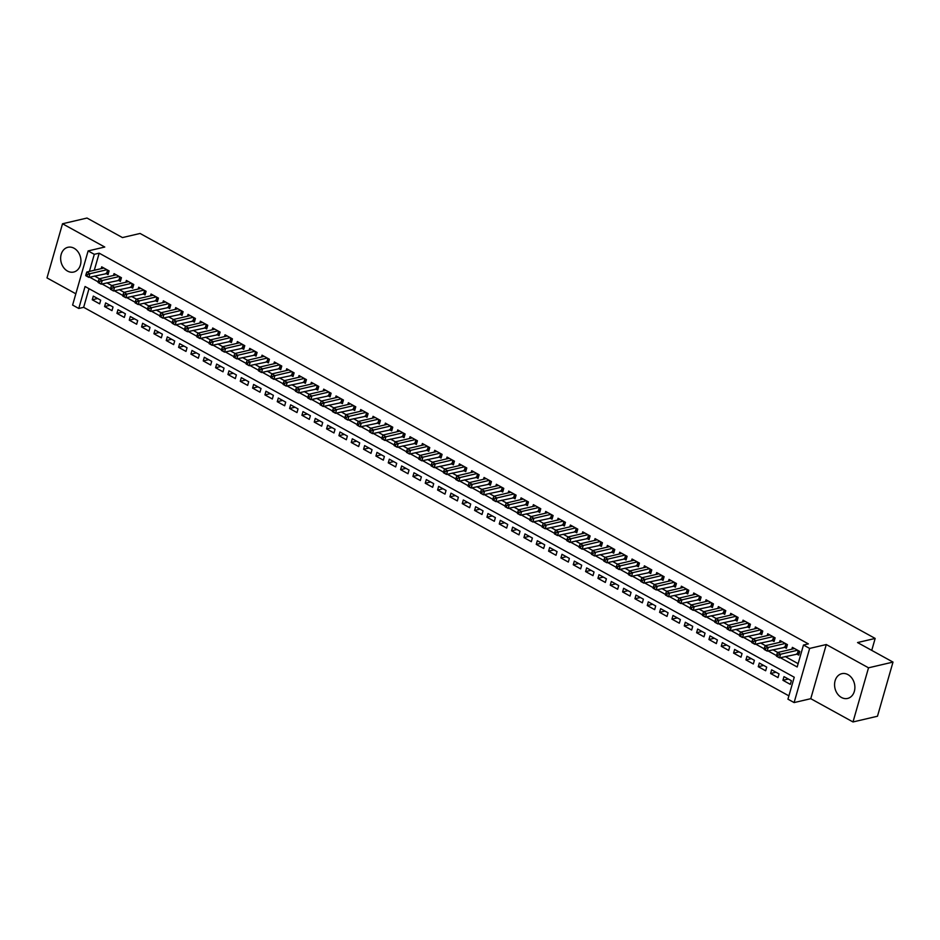 <?xml version="1.0" encoding="UTF-8"?>
<svg xmlns="http://www.w3.org/2000/svg" width="940" height="940" viewBox="0 0 940 940"><rect width="100%" height="100%" fill="white"/><g stroke="black" fill="none" stroke-linecap="round" stroke-linejoin="round"><path stroke-width="1.41" d="M67.527 271.084A12.714 9.999 -103.2 0 0 73.684 272.048A12.714 9.999 -103.2 0 0 80.958 261.25A12.714 9.999 -103.2 0 0 74.072 248.254A12.714 9.999 -103.2 0 0 67.903 247.291A12.714 9.999 -103.2 0 0 60.642 258.077A12.714 9.999 -103.2 0 0 67.527 271.084M841.453 697.468A12.714 9.999 -103.2 0 0 847.622 698.432A12.714 9.999 -103.2 0 0 854.883 687.634A12.714 9.999 -103.2 0 0 847.998 674.638A12.714 9.999 -103.2 0 0 841.841 673.675A12.714 9.999 -103.2 0 0 834.567 684.461A12.714 9.999 -103.2 0 0 841.453 697.468M89.006 288.686L83.66 307.321L78.772 308.473L72.603 305.065L88.125 250.921L94.294 254.317L89.394 271.413M871.744 650.374L875.164 638.436L140.084 233.461L122.459 237.573L86.997 218.045L62.522 223.767L47 277.911L75.835 293.797M875.164 638.436L857.539 642.561L893 662.089L877.478 716.233L853.003 721.955L868.525 667.811L826.284 644.534L809.645 648.424L794.112 702.58L787.943 699.172L794.241 677.223L85.058 286.512L78.772 308.473M826.284 644.534L810.762 698.69L853.003 721.955M810.762 698.69L794.112 702.58M83.66 307.321L788.895 695.859M893 662.089L868.525 667.811M105.891 273.387L108.041 274.586L109.099 270.92L101.696 266.843L101.179 268.664M118.217 280.191L120.379 281.377L121.425 277.711L114.034 273.634L113.505 275.455M130.554 286.982L132.716 288.169L133.762 284.514L126.36 280.437L125.843 282.247M142.892 293.774L145.042 294.96L146.1 291.306L138.697 287.229L138.18 289.05M155.218 300.577L157.38 301.764L158.425 298.098L151.035 294.02L150.506 295.841M167.555 307.368L169.717 308.555L170.763 304.901L163.36 300.823L162.843 302.633M179.893 314.16L182.043 315.346L183.1 311.692L175.698 307.615L175.181 309.424M192.218 320.951L194.38 322.15L195.426 318.484L188.035 314.406L187.507 316.228M204.556 327.755L206.718 328.941L207.763 325.287L200.361 321.21L199.844 323.019M216.893 334.546L219.043 335.733L220.101 332.079L212.699 328.001L212.182 329.811M229.219 341.338L231.381 342.524L232.427 338.87L225.036 334.793L224.507 336.614M241.557 348.141L243.719 349.328L244.764 345.662L237.362 341.584L236.845 343.406M253.894 354.932L256.044 356.119L257.102 352.465L249.699 348.387L249.182 350.197M266.22 361.724L268.382 362.911L269.428 359.256L262.037 355.179L261.508 356.988M278.557 368.515L280.719 369.714L281.765 366.048L274.363 361.971L273.846 363.792M290.895 375.319L293.045 376.505L294.103 372.851L286.7 368.774L286.183 370.583M303.221 382.11L305.382 383.297L306.428 379.643L299.038 375.565L298.509 377.375M315.558 388.902L317.72 390.1L318.766 386.434L311.363 382.357L310.846 384.178M327.896 395.705L330.046 396.892L331.103 393.226L323.701 389.148L323.184 390.97M340.221 402.496L342.383 403.683L343.429 400.029L336.038 395.952L335.51 397.761M352.559 409.288L354.721 410.474L355.767 406.82L348.364 402.743L347.847 404.564M364.896 416.079L367.046 417.278L368.104 413.612L360.702 409.535L360.185 411.356M377.222 422.882L379.384 424.069L380.43 420.415L373.039 416.338L372.51 418.147M389.56 429.674L391.721 430.861L392.767 427.207L385.365 423.129L384.848 424.939M401.897 436.466L404.047 437.664L405.105 433.998L397.702 429.921L397.185 431.742M414.223 443.269L416.385 444.456L417.43 440.789L410.04 436.724L409.511 438.534M426.56 450.06L428.722 451.247L429.768 447.593L422.365 443.515L421.849 445.325M438.898 456.852L441.048 458.038L442.106 454.384L434.703 450.307L434.186 452.128M451.224 463.655L453.386 464.842L454.431 461.176L447.041 457.099L446.512 458.92M463.561 470.447L465.723 471.633L466.769 467.979L459.366 463.902L458.849 465.711M475.899 477.238L478.049 478.425L479.106 474.771L471.704 470.693L471.187 472.503M488.224 484.03L490.386 485.228L491.432 481.562L484.041 477.485L483.513 479.306M500.562 490.833L502.724 492.02L503.77 488.365L496.367 484.288L495.85 486.098M512.899 497.624L515.049 498.811L516.107 495.157L508.704 491.079L508.188 492.889M525.225 504.416L527.387 505.603L528.433 501.948L521.042 497.871L520.513 499.692M537.562 511.219L539.725 512.406L540.77 508.74L533.368 504.663L532.851 506.484M549.9 518.01L552.05 519.197L553.108 515.543L545.705 511.466L545.188 513.275M562.226 524.802L564.388 525.989L565.434 522.335L558.043 518.257L557.514 520.079M574.563 531.594L576.725 532.792L577.771 529.126L570.369 525.049L569.851 526.87M586.901 538.397L589.051 539.584L590.109 535.929L582.706 531.852L582.189 533.662M599.226 545.188L601.389 546.375L602.434 542.721L595.043 538.644L594.515 540.453M611.564 551.98L613.726 553.178L614.772 549.512L607.369 545.435L606.852 547.256M623.902 558.783L626.052 559.97L627.109 556.304L619.707 552.226L619.19 554.048M636.227 565.574L638.389 566.761L639.435 563.107L632.044 559.03L631.516 560.839M648.565 572.366L650.727 573.553L651.773 569.899L644.37 565.821L643.853 567.643M660.902 579.169L663.053 580.356L664.11 576.69L656.707 572.613L656.191 574.434M673.228 585.961L675.39 587.148L676.436 583.493L669.045 579.416L668.516 581.226M685.566 592.752L687.727 593.939L688.773 590.285L681.371 586.207L680.854 588.017M697.903 599.544L700.053 600.742L701.111 597.076L693.708 592.999L693.191 594.82M710.229 606.347L712.391 607.534L713.437 603.88L706.046 599.802L705.517 601.612M722.566 613.139L724.728 614.325L725.774 610.671L718.371 606.594L717.855 608.403M734.904 619.93L737.054 621.117L738.111 617.462L730.709 613.385L730.192 615.207M747.23 626.733L749.391 627.92L750.437 624.254L743.047 620.177L742.518 621.998M759.567 633.525L761.729 634.712L762.775 631.057L755.372 626.98L754.855 628.789M771.905 640.316L774.055 641.503L775.112 637.849L767.71 633.772L767.193 635.581M784.23 647.108L786.392 648.306L787.438 644.64L780.047 640.563L779.519 642.384M788.331 679.021L782.938 680.29L790.34 684.367L791.386 680.701L783.984 676.636L782.938 680.29M776.005 672.229L770.6 673.498L778.003 677.576L779.048 673.909L771.646 669.832L770.6 673.498M763.668 665.438L758.263 666.695L765.665 670.772L766.711 667.118L759.32 663.041L758.263 666.695M751.33 658.646L745.937 659.904L753.34 663.981L754.385 660.327L746.983 656.249L745.937 659.904M739.005 651.843L733.6 653.112L741.002 657.189L742.048 653.523L734.645 649.446L733.6 653.112M726.667 645.052L721.262 646.309L728.664 650.386L729.71 646.732L722.32 642.655L721.262 646.309M714.33 638.26L708.936 639.517L716.339 643.595L717.385 639.94L709.982 635.863L708.936 639.517M702.004 631.457L696.599 632.726L704.001 636.803L705.047 633.137L697.644 629.06L696.599 632.726M689.666 624.665L684.261 625.934L691.664 630.011L692.709 626.346L685.319 622.268L684.261 625.934M677.329 617.874L671.936 619.131L679.338 623.208L680.384 619.554L672.981 615.477L671.936 619.131M665.003 611.082L659.598 612.34L667 616.417L668.046 612.763L660.644 608.685L659.598 612.34M652.666 604.279L647.261 605.548L654.663 609.625L655.709 605.959L648.318 601.882L647.261 605.548M640.328 597.488L634.935 598.745L642.337 602.822L643.383 599.168L635.981 595.091L634.935 598.745M628.002 590.696L622.597 591.953L630 596.03L631.045 592.376L623.643 588.299L622.597 591.953M615.665 583.893L610.26 585.162L617.662 589.239L618.708 585.573L611.317 581.496L610.26 585.162M603.327 577.101L597.934 578.359L605.337 582.436L606.382 578.782L598.98 574.704L597.934 578.359M591.002 570.31L585.596 571.567L592.999 575.644L594.045 571.99L586.642 567.913L585.596 571.567M578.664 563.518L573.259 564.776L580.662 568.853L581.707 565.198L574.317 561.121L573.259 564.776M566.327 556.715L560.933 557.984L568.336 562.061L569.381 558.395L561.979 554.318L560.933 557.984M554.001 549.923L548.596 551.181L555.998 555.258L557.044 551.604L549.641 547.527L548.596 551.181M541.663 543.132L536.258 544.389L543.661 548.466L544.707 544.812L537.316 540.735L536.258 544.389M529.326 536.329L523.933 537.598L531.335 541.675L532.381 538.009L524.978 533.932L523.933 537.598M517 529.537L511.595 530.795L518.998 534.872L520.043 531.218L512.641 527.14L511.595 530.795M504.663 522.746L499.257 524.003L506.66 528.08L507.706 524.426L500.315 520.349L499.257 524.003M492.325 515.942L486.932 517.212L494.334 521.289L495.38 517.623L487.978 513.546L486.932 517.212M479.999 509.151L474.594 510.42L481.997 514.497L483.043 510.831L475.64 506.754L474.594 510.42M467.662 502.36L462.257 503.617L469.659 507.694L470.705 504.04L463.314 499.963L462.257 503.617M455.324 495.568L449.931 496.825L457.334 500.903L458.379 497.248L450.977 493.171L449.931 496.825M442.998 488.765L437.594 490.034L444.996 494.111L446.042 490.445L438.639 486.368L437.594 490.034M430.661 481.973L425.256 483.231L432.659 487.308L433.704 483.654L426.314 479.576L425.256 483.231M418.323 475.182L412.93 476.439L420.333 480.516L421.379 476.862L413.976 472.785L412.93 476.439M405.998 468.379L400.593 469.647L407.995 473.725L409.041 470.059L401.639 465.981L400.593 469.647M393.66 461.587L388.255 462.856L395.658 466.922L396.704 463.267L389.313 459.19L388.255 462.856M381.323 454.796L375.93 456.053L383.332 460.13L384.378 456.476L376.975 452.399L375.93 456.053M368.997 448.004L363.592 449.261L370.995 453.339L372.04 449.684L364.638 445.607L363.592 449.261M356.66 441.201L351.255 442.47L358.657 446.547L359.703 442.881L352.312 438.804L351.255 442.47M344.322 434.409L338.929 435.666L346.331 439.744L347.377 436.089L339.974 432.012L338.929 435.666M331.996 427.618L326.591 428.875L333.994 432.952L335.039 429.298L327.637 425.221L326.591 428.875M319.659 420.815L314.254 422.084L321.656 426.161L322.702 422.495L315.311 418.418L314.254 422.084M307.321 414.023L301.928 415.28L309.331 419.358L310.376 415.703L302.974 411.626L301.928 415.28M294.995 407.231L289.591 408.489L296.993 412.566L298.039 408.912L290.636 404.835L289.591 408.489M282.658 400.428L277.253 401.697L284.656 405.774L285.701 402.109L278.311 398.043L277.253 401.697M270.321 393.637L264.927 394.906L272.33 398.983L273.375 395.317L265.973 391.24L264.927 394.906M257.995 386.845L252.59 388.103L259.992 392.18L261.038 388.526L253.636 384.448L252.59 388.103M245.657 380.054L240.252 381.311L247.655 385.388L248.701 381.734L241.31 377.657L240.252 381.311M233.32 373.251L227.927 374.52L235.329 378.597L236.375 374.931L228.972 370.853L227.927 374.52M220.994 366.459L215.589 367.716L222.992 371.794L224.037 368.139L216.635 364.062L215.589 367.716M208.657 359.668L203.251 360.925L210.654 365.002L211.7 361.348L204.309 357.271L203.251 360.925M196.319 352.864L190.926 354.133L198.328 358.211L199.374 354.545L191.971 350.467L190.926 354.133M183.993 346.073L178.588 347.342L185.991 351.419L187.037 347.753L179.634 343.676L178.588 347.342M171.656 339.281L166.251 340.538L173.653 344.616L174.699 340.962L167.308 336.884L166.251 340.538M159.318 332.49L153.925 333.747L161.328 337.824L162.373 334.17L154.971 330.093L153.925 333.747M146.993 325.687L141.588 326.956L148.99 331.033L150.036 327.367L142.633 323.289L141.588 326.956M134.655 318.895L129.25 320.152L136.653 324.23L137.698 320.575L130.308 316.498L129.25 320.152M122.317 312.103L116.924 313.361L124.327 317.438L125.373 313.784L117.97 309.707L116.924 313.361M109.992 305.3L104.587 306.569L111.989 310.647L113.035 306.981L105.633 302.903L104.587 306.569M100.698 300.189L93.307 296.112L92.249 299.766L99.652 303.843L100.698 300.189M780.341 657.706L797.179 666.977L803.477 645.028L808.365 643.888L99.194 253.177L94.282 270.274M94.552 276.043L99.452 278.745M106.878 282.834L111.778 285.537M119.215 289.626L124.115 292.328M131.553 296.429L136.453 299.12M143.879 303.221L148.779 305.923M156.216 310.012L161.116 312.714M168.554 316.815L173.454 319.506M180.88 323.607L185.779 326.309M193.217 330.398L198.117 333.101M205.555 337.19L210.454 339.892M217.88 343.993L222.78 346.696M230.218 350.785L235.118 353.487M242.555 357.576L247.455 360.279M254.881 364.379L259.781 367.07M267.219 371.171L272.118 373.873M279.556 377.962L284.456 380.665M291.882 384.765L296.782 387.456M304.219 391.557L309.119 394.26M316.557 398.349L321.457 401.051M328.882 405.14L333.782 407.843M341.22 411.943L346.12 414.634M353.558 418.735L358.457 421.437M365.883 425.526L370.783 428.229M378.221 432.329L383.12 435.02M390.558 439.121L395.458 441.823M402.884 445.913L407.784 448.615M415.221 452.704L420.121 455.406M427.559 459.507L432.459 462.198M439.885 466.299L444.785 469.001M452.222 473.09L457.122 475.793M464.56 479.894L469.46 482.584M476.886 486.685L481.785 489.388M489.223 493.477L494.123 496.179M501.561 500.28L506.46 502.971M513.886 507.071L518.786 509.774M526.224 513.863L531.124 516.565M538.561 520.654L543.461 523.357M550.887 527.457L555.787 530.148M563.225 534.249L568.124 536.952M575.562 541.04L580.462 543.743M587.888 547.844L592.788 550.535M600.225 554.635L605.125 557.338M612.563 561.427L617.462 564.129M624.889 568.218L629.788 570.921M637.226 575.022L642.126 577.712M649.564 581.813L654.463 584.515M661.889 588.605L666.789 591.307M674.227 595.408L679.127 598.098M686.564 602.199L691.464 604.902M698.89 608.991L703.79 611.693M711.227 615.782L716.127 618.485M723.565 622.586L728.465 625.288M735.891 629.377L740.791 632.08M748.228 636.168L753.128 638.871M760.566 642.972L765.466 645.663M772.891 649.763L777.791 652.466M785.229 656.555L798.13 663.664M796.568 653.911L798.73 655.098L799.775 651.443L792.373 647.366L791.856 649.176M88.125 250.921L104.763 247.032L62.522 223.767M99.194 253.177L94.294 254.317M803.477 645.028L809.645 648.424M89.653 277.183L98.16 281.871M101.99 283.974L110.497 288.662M114.328 290.777L122.823 295.466M126.653 297.569L135.16 302.257M138.991 304.36L147.498 309.048M151.328 311.163L159.824 315.84M163.654 317.955L172.161 322.643M175.992 324.747L184.499 329.435M188.329 331.55L196.824 336.226M200.655 338.341L209.162 343.029M212.992 345.133L221.499 349.821M225.33 351.924L233.825 356.613M237.655 358.728L246.163 363.404M249.993 365.519L258.5 370.207M262.33 372.311L270.826 376.999M274.656 379.114L283.163 383.79M286.994 385.905L295.501 390.594M299.331 392.697L307.827 397.385M311.657 399.488L320.164 404.177M323.995 406.291L332.502 410.98M336.332 413.083L344.827 417.771M348.658 419.875L357.165 424.563M360.995 426.678L369.502 431.354M373.333 433.469L381.828 438.157M385.659 440.261L394.166 444.949M397.996 447.064L406.503 451.74M410.334 453.856L418.829 458.544M422.659 460.647L431.166 465.335M434.997 467.439L443.504 472.127M447.334 474.242L455.829 478.918M459.66 481.033L468.167 485.721M471.998 487.825L480.505 492.513M484.335 494.628L492.83 499.305M496.661 501.42L505.168 506.108M508.998 508.211L517.505 512.899M521.336 515.003L529.831 519.691M533.662 521.806L542.168 526.494M545.999 528.597L554.506 533.286M558.337 535.389L566.832 540.077M570.662 542.192L579.169 546.869M583 548.984L591.507 553.672M595.337 555.775L603.832 560.463M607.663 562.567L616.17 567.255M620 569.37L628.508 574.058M632.338 576.161L640.833 580.85M644.664 582.953L653.171 587.641M657.001 589.756L665.508 594.433M669.339 596.548L677.834 601.236M681.664 603.339L690.172 608.027M694.002 610.142L702.509 614.819M706.34 616.934L714.835 621.622M718.665 623.725L727.172 628.414M731.003 630.517L739.51 635.205M743.34 637.32L751.836 641.996M755.666 644.111L764.173 648.8M768.004 650.903L776.511 655.591M97.654 298.509L92.249 299.766M797.614 650.245L780.588 654.228L777.498 652.536L794.535 648.553M799.118 653.723L779.53 657.894L776.452 656.191L777.65 656.578L778.073 655.121L776.84 654.44L776.417 655.897M778.073 655.121L780.588 654.228L779.53 657.894L777.65 656.578M777.498 652.536L776.84 654.44M785.288 643.454L768.25 647.437L765.172 645.733L782.198 641.761M786.792 646.932L767.205 651.091L764.114 649.399L765.313 649.787L765.736 648.318L764.502 647.636L764.079 649.105M765.736 648.318L768.25 647.437L767.205 651.091L765.313 649.787M765.172 645.733L764.502 647.636M772.95 636.662L755.913 640.645L752.834 638.942L769.872 634.958M774.454 640.14L754.867 644.3L751.789 642.596L752.987 642.984L753.41 641.527L752.176 640.845L751.753 642.314M753.41 641.527L755.913 640.645L754.867 644.3L752.987 642.984M752.834 638.942L752.176 640.845M760.613 629.859L743.587 633.842L740.497 632.15L757.534 628.167M762.117 633.349L742.53 637.508L739.451 635.804L740.65 636.192L741.073 634.735L739.839 634.053L739.416 635.511M741.073 634.735L743.587 633.842L742.53 637.508L740.65 636.192M740.497 632.15L739.839 634.053M748.287 623.067L731.25 627.05L728.171 625.347L745.197 621.375M749.791 626.545L730.204 630.705L727.114 629.013L728.312 629.4L728.735 627.932L727.501 627.25L727.078 628.719M728.735 627.932L731.25 627.05L730.204 630.705L728.312 629.4M728.171 625.347L727.501 627.25M735.95 616.276L718.912 620.259L715.834 618.555L732.871 614.572M737.454 619.754L717.866 623.913L714.788 622.209L715.986 622.609L716.409 621.14L715.175 620.459L714.752 621.928M716.409 621.14L718.912 620.259L717.866 623.913L715.986 622.609M715.834 618.555L715.175 620.459M723.612 609.484L706.586 613.456L703.496 611.764L720.534 607.78M725.116 612.962L705.529 617.122L702.45 615.418L703.649 615.806L704.072 614.349L702.838 613.667L702.415 615.124M704.072 614.349L706.586 613.456L705.529 617.122L703.649 615.806M703.496 611.764L702.838 613.667M711.286 602.681L694.249 606.664L691.17 604.972L708.196 600.989M712.79 606.159L693.203 610.318L690.113 608.627L691.311 609.014L691.734 607.545L690.5 606.876L690.077 608.333M691.734 607.545L694.249 606.664L693.203 610.318L691.311 609.014M691.17 604.972L690.5 606.876M698.949 595.889L681.911 599.873L678.833 598.169L695.87 594.186M700.453 599.368L680.866 603.527L677.787 601.835L678.986 602.223L679.409 600.754L678.175 600.072L677.752 601.541M679.409 600.754L681.911 599.873L680.866 603.527L678.986 602.223M678.833 598.169L678.175 600.072M686.611 589.098L669.586 593.081L666.495 591.378L683.533 587.394M688.115 592.576L668.528 596.736L665.45 595.032L666.648 595.42L667.071 593.962L665.837 593.281L665.414 594.75M667.071 593.962L669.586 593.081L668.528 596.736L666.648 595.42M666.495 591.378L665.837 593.281M674.286 582.295L657.248 586.278L654.17 584.586L671.195 580.603M675.789 585.785L656.202 589.944L653.112 588.24L654.311 588.628L654.734 587.171L653.5 586.49L653.077 587.947M654.734 587.171L657.248 586.278L656.202 589.944L654.311 588.628M654.17 584.586L653.5 586.49M661.948 575.503L644.911 579.486L641.832 577.783L658.87 573.811M663.452 578.981L643.865 583.141L640.786 581.449L641.985 581.837L642.408 580.368L641.174 579.686L640.751 581.155M642.408 580.368L644.911 579.486L643.865 583.141L641.985 581.837M641.832 577.783L641.174 579.686M649.611 568.712L632.585 572.695L629.495 570.991L646.532 567.008M651.115 572.19L631.527 576.349L628.449 574.645L629.647 575.045L630.07 573.576L628.837 572.895L628.414 574.364M630.07 573.576L632.585 572.695L631.527 576.349L629.647 575.045M629.495 570.991L628.837 572.895M637.285 561.92L620.247 565.892L617.169 564.2L634.195 560.216M638.789 565.398L619.202 569.558L616.111 567.854L617.31 568.242L617.733 566.785L616.499 566.103L616.076 567.56M617.733 566.785L620.247 565.892L619.202 569.558L617.31 568.242M617.169 564.2L616.499 566.103M624.947 555.117L607.91 559.1L604.831 557.397L621.869 553.425M626.451 558.595L606.864 562.755L603.786 561.062L604.984 561.45L605.407 559.981L604.173 559.312L603.75 560.769M605.407 559.981L607.91 559.1L606.864 562.755L604.984 561.45M604.831 557.397L604.173 559.312M612.61 548.326L595.584 552.309L592.494 550.605L609.531 546.622M614.114 551.803L594.527 555.963L591.448 554.271L592.647 554.659L593.07 553.19L591.836 552.509L591.413 553.977M593.07 553.19L595.584 552.309L594.527 555.963L592.647 554.659M592.494 550.605L591.836 552.509M600.284 541.534L583.246 545.505L580.168 543.813L597.194 539.83M601.788 545.012L582.201 549.172L579.111 547.468L580.309 547.856L580.732 546.399L579.498 545.717L579.087 547.186M580.732 546.399L583.246 545.505L582.201 549.172L580.309 547.856M580.168 543.813L579.498 545.717M587.947 534.731L570.909 538.714L567.831 537.022L584.868 533.039M589.451 538.209L569.863 542.38L566.785 540.676L567.983 541.064L568.406 539.607L567.173 538.926L566.75 540.383M568.406 539.607L570.909 538.714L569.863 542.38L567.983 541.064M567.831 537.022L567.173 538.926M575.609 527.939L558.583 531.923L555.493 530.219L572.53 526.247M577.113 531.417L557.526 535.577L554.447 533.885L555.646 534.273L556.069 532.804L554.835 532.122L554.412 533.591M556.069 532.804L558.583 531.923L557.526 535.577L555.646 534.273M555.493 530.219L554.835 532.122M563.283 521.148L546.246 525.131L543.167 523.427L560.193 519.444M564.787 524.626L545.2 528.785L542.11 527.082L543.308 527.469L543.731 526.012L542.498 525.331L542.086 526.799M543.731 526.012L546.246 525.131L545.2 528.785L543.308 527.469M543.167 523.427L542.498 525.331M550.946 514.356L533.908 518.328L530.83 516.636L547.867 512.653M552.45 517.834L532.863 521.994L529.784 520.29L530.982 520.678L531.405 519.221L530.172 518.539L529.749 519.996M531.405 519.221L533.908 518.328L532.863 521.994L530.982 520.678M530.83 516.636L530.172 518.539M538.608 507.553L521.582 511.536L518.492 509.832L535.53 505.861M540.112 511.031L520.525 515.191L517.447 513.499L518.645 513.886L519.068 512.418L517.834 511.748L517.411 513.205M519.068 512.418L521.582 511.536L520.525 515.191L518.645 513.886M518.492 509.832L517.834 511.748M526.283 500.762L509.245 504.745L506.166 503.041L523.192 499.058M527.787 504.24L508.199 508.399L505.109 506.707L506.308 507.095L506.731 505.626L505.497 504.945L505.086 506.413M506.731 505.626L509.245 504.745L508.199 508.399L506.308 507.095M506.166 503.041L505.497 504.945M513.945 493.97L496.907 497.941L493.829 496.25L510.866 492.266M515.449 497.448L495.862 501.608L492.783 499.904L493.982 500.291L494.405 498.835L493.171 498.153L492.748 499.61M494.405 498.835L496.907 497.941L495.862 501.608L493.982 500.291M493.829 496.25L493.171 498.153M501.608 487.167L484.582 491.15L481.491 489.458L498.529 485.475M503.112 490.645L483.524 494.804L480.446 493.112L481.644 493.5L482.067 492.031L480.834 491.362L480.411 492.819M482.067 492.031L484.582 491.15L483.524 494.804L481.644 493.5M481.491 489.458L480.834 491.362M489.282 480.375L472.244 484.359L469.166 482.655L486.191 478.672M490.786 483.853L471.199 488.013L468.108 486.321L469.307 486.709L469.73 485.24L468.496 484.558L468.085 486.027M469.73 485.24L472.244 484.359L471.199 488.013L469.307 486.709M469.166 482.655L468.496 484.558M476.944 473.584L459.907 477.567L456.828 475.863L473.866 471.88M478.448 477.062L458.861 481.221L455.782 479.518L456.981 479.905L457.404 478.448L456.17 477.767L455.747 479.236M457.404 478.448L459.907 477.567L458.861 481.221L456.981 479.905M456.828 475.863L456.17 477.767M464.607 466.781L447.581 470.764L444.491 469.072L461.528 465.089M466.111 470.27L446.524 474.43L443.445 472.726L444.644 473.114L445.066 471.657L443.833 470.975L443.41 472.432M445.066 471.657L447.581 470.764L446.524 474.43L444.644 473.114M444.491 469.072L443.833 470.975M452.281 459.989L435.244 463.972L432.165 462.269L449.191 458.297M453.785 463.467L434.198 467.627L431.108 465.935L432.306 466.322L432.729 464.853L431.495 464.172L431.084 465.641M432.729 464.853L435.244 463.972L434.198 467.627L432.306 466.322M432.165 462.269L431.495 464.172M439.944 453.197L422.906 457.181L419.828 455.477L436.865 451.494M441.447 456.676L421.86 460.835L418.782 459.131L419.98 459.531L420.403 458.062L419.17 457.38L418.747 458.849M420.403 458.062L422.906 457.181L421.86 460.835L419.98 459.531M419.828 455.477L419.17 457.38M427.606 446.406L410.58 450.378L407.49 448.686L424.528 444.702M429.11 449.884L409.523 454.044L406.444 452.34L407.643 452.728L408.066 451.271L406.832 450.589L406.409 452.046M408.066 451.271L410.58 450.378L409.523 454.044L407.643 452.728M407.49 448.686L406.832 450.589M415.28 439.603L398.243 443.586L395.164 441.882L412.19 437.911M416.784 443.081L397.197 447.24L394.107 445.548L395.305 445.936L395.728 444.467L394.495 443.798L394.083 445.255M395.728 444.467L398.243 443.586L397.197 447.24L395.305 445.936M395.164 441.882L394.495 443.798M402.943 432.811L385.905 436.795L382.827 435.091L399.864 431.108M404.447 436.289L384.86 440.449L381.781 438.757L382.98 439.145L383.403 437.676L382.169 436.994L381.746 438.463M383.403 437.676L385.905 436.795L384.86 440.449L382.98 439.145M382.827 435.091L382.169 436.994M390.605 426.02L373.579 429.991L370.489 428.299L387.527 424.316M392.109 429.498L372.522 433.657L369.444 431.954L370.642 432.341L371.065 430.884L369.831 430.203L369.408 431.672M371.065 430.884L373.579 429.991L372.522 433.657L370.642 432.341M370.489 428.299L369.831 430.203M378.279 419.216L361.242 423.2L358.163 421.508L375.189 417.524M379.784 422.695L360.196 426.866L357.106 425.162L358.305 425.55L358.728 424.093L357.494 423.411L357.082 424.868M358.728 424.093L361.242 423.2L360.196 426.866L358.305 425.55M358.163 421.508L357.494 423.411M365.942 412.425L348.904 416.408L345.826 414.704L362.863 410.733M367.446 415.903L347.859 420.062L344.78 418.37L345.979 418.758L346.402 417.289L345.168 416.608L344.745 418.077M346.402 417.289L348.904 416.408L347.859 420.062L345.979 418.758M345.826 414.704L345.168 416.608M353.605 405.634L336.579 409.617L333.488 407.913L350.526 403.93M355.109 409.112L335.521 413.271L332.443 411.567L333.641 411.967L334.064 410.498L332.831 409.816L332.407 411.285M334.064 410.498L336.579 409.617L335.521 413.271L333.641 411.967M333.488 407.913L332.831 409.816M341.279 398.842L324.241 402.814L321.163 401.122L338.188 397.138M342.783 402.32L323.196 406.48L320.105 404.776L321.304 405.163L321.727 403.707L320.493 403.025L320.082 404.482M321.727 403.707L324.241 402.814L323.196 406.48L321.304 405.163M321.163 401.122L320.493 403.025M328.941 392.039L311.904 396.022L308.825 394.318L325.863 390.347M330.445 395.517L310.858 399.676L307.779 397.984L308.978 398.372L309.401 396.903L308.167 396.234L307.744 397.69M309.401 396.903L311.904 396.022L310.858 399.676L308.978 398.372M308.825 394.318L308.167 396.234M316.604 385.247L299.578 389.231L296.488 387.527L313.525 383.544M318.108 388.725L298.521 392.885L295.442 391.193L296.641 391.581L297.063 390.112L295.83 389.43L295.407 390.899M297.063 390.112L299.578 389.231L298.521 392.885L296.641 391.581M296.488 387.527L295.83 389.43M304.278 378.456L287.24 382.427L284.162 380.735L301.188 376.752M305.782 381.934L286.195 386.093L283.105 384.389L284.303 384.777L284.726 383.32L283.492 382.639L283.081 384.108M284.726 383.32L287.24 382.427L286.195 386.093L284.303 384.777M284.162 380.735L283.492 382.639M291.941 371.653L274.903 375.636L271.825 373.944L288.862 369.961M293.445 375.13L273.857 379.302L270.779 377.598L271.977 377.986L272.4 376.517L271.166 375.847L270.743 377.304M272.4 376.517L274.903 375.636L273.857 379.302L271.977 377.986M271.825 373.944L271.166 375.847M279.603 364.861L262.577 368.844L259.487 367.14L276.524 363.157M281.107 368.339L261.52 372.498L258.441 370.806L259.64 371.194L260.063 369.726L258.829 369.044L258.406 370.513M260.063 369.726L262.577 368.844L261.52 372.498L259.64 371.194M259.487 367.14L258.829 369.044M267.277 358.07L250.24 362.053L247.161 360.349L264.187 356.366M268.781 361.548L249.194 365.707L246.104 364.003L247.302 364.391L247.725 362.934L246.492 362.253L246.08 363.721M247.725 362.934L250.24 362.053L249.194 365.707L247.302 364.391M247.161 360.349L246.492 362.253M254.94 351.266L237.902 355.25L234.824 353.558L251.861 349.574M256.444 354.756L236.857 358.916L233.778 357.212L234.976 357.599L235.4 356.143L234.166 355.461L233.743 356.918M235.4 356.143L237.902 355.25L236.857 358.916L234.976 357.599M234.824 353.558L234.166 355.461M242.602 344.475L225.577 348.458L222.486 346.754L239.524 342.783M244.106 347.953L224.519 352.112L221.441 350.42L222.639 350.808L223.062 349.339L221.828 348.658L221.405 350.127M223.062 349.339L225.577 348.458L224.519 352.112L222.639 350.808M222.486 346.754L221.828 348.658M230.276 337.683L213.239 341.666L210.161 339.963L227.186 335.98M231.78 341.161L212.193 345.321L209.103 343.617L210.302 344.017L210.725 342.548L209.491 341.866L209.079 343.335M210.725 342.548L213.239 341.666L212.193 345.321L210.302 344.017M210.161 339.963L209.491 341.866M217.939 330.892L200.901 334.863L197.823 333.171L214.861 329.188M219.443 334.37L199.856 338.529L196.777 336.826L197.976 337.213L198.399 335.756L197.165 335.075L196.742 336.532M198.399 335.756L200.901 334.863L199.856 338.529L197.976 337.213M197.823 333.171L197.165 335.075M205.601 324.089L188.576 328.072L185.486 326.38L202.523 322.397M207.106 327.566L187.518 331.726L184.44 330.034L185.638 330.422L186.061 328.953L184.828 328.283L184.405 329.74M186.061 328.953L188.576 328.072L187.518 331.726L185.638 330.422M185.486 326.38L184.828 328.283M193.276 317.297L176.238 321.28L173.16 319.577L190.186 315.593M194.78 320.775L175.192 324.935L172.102 323.243L173.301 323.63L173.724 322.162L172.49 321.48L172.079 322.949M173.724 322.162L176.238 321.28L175.192 324.935L173.301 323.63M173.16 319.577L172.49 321.48M180.938 310.505L163.901 314.489L160.822 312.785L177.86 308.802M182.442 313.984L162.855 318.143L159.776 316.439L160.975 316.827L161.398 315.37L160.164 314.688L159.741 316.157M161.398 315.37L163.901 314.489L162.855 318.143L160.975 316.827M160.822 312.785L160.164 314.688M168.601 303.702L151.575 307.686L148.485 305.994L165.522 302.01M170.105 307.192L150.518 311.352L147.439 309.648L148.638 310.036L149.061 308.579L147.827 307.897L147.404 309.354M149.061 308.579L151.575 307.686L150.518 311.352L148.638 310.036M148.485 305.994L147.827 307.897M156.275 296.911L139.238 300.894L136.159 299.19L153.185 295.219M157.779 300.389L138.192 304.548L135.102 302.856L136.3 303.244L136.723 301.775L135.489 301.094L135.078 302.562M136.723 301.775L139.238 300.894L138.192 304.548L136.3 303.244M136.159 299.19L135.489 301.094M143.938 290.119L126.9 294.103L123.822 292.399L140.859 288.416M145.442 293.597L125.854 297.757L122.776 296.053L123.974 296.453L124.397 294.984L123.163 294.302L122.74 295.771M124.397 294.984L126.9 294.103L125.854 297.757L123.974 296.453M123.822 292.399L123.163 294.302M131.6 283.328L114.574 287.299L111.484 285.607L128.522 281.624M133.104 286.806L113.517 290.965L110.438 289.262L111.637 289.649L112.06 288.192L110.826 287.511L110.403 288.968M112.06 288.192L114.574 287.299L113.517 290.965L111.637 289.649M111.484 285.607L110.826 287.511M119.274 276.524L102.237 280.508L99.158 278.804L116.184 274.833M120.778 280.002L101.191 284.162L98.101 282.47L99.299 282.858L99.722 281.389L98.489 280.719L98.077 282.176M99.722 281.389L102.237 280.508L101.191 284.162L99.299 282.858M99.158 278.804L98.489 280.719M106.937 269.733L89.899 273.716L86.821 272.012L103.858 268.029M108.441 273.211L88.854 277.37L85.775 275.679L86.974 276.066L87.397 274.598L86.163 273.916L85.74 275.385M87.397 274.598L89.899 273.716L88.854 277.37L86.974 276.066M86.821 272.012L86.163 273.916M798.636 650.809L797.802 653.688M798.248 650.598L797.355 653.723M786.298 644.018L785.476 646.896M785.911 643.806L785.018 646.932M773.961 637.214L773.138 640.093M773.585 637.003L772.68 640.14M761.635 630.423L760.801 633.302M761.247 630.211L760.354 633.337M749.298 623.631L748.475 626.51M748.91 623.42L748.017 626.545M736.96 616.828L736.138 619.718M736.584 616.616L735.679 619.754M724.634 610.036L723.8 612.915M724.246 609.825L723.354 612.951M712.297 603.245L711.474 606.124M711.909 603.034L711.016 606.159M699.959 596.454L699.137 599.332M699.583 596.242L698.678 599.368M687.634 589.65L686.799 592.529M687.246 589.439L686.353 592.576M675.296 582.859L674.474 585.738M674.908 582.647L674.015 585.773M662.959 576.067L662.136 578.946M662.582 575.856L661.678 578.981M650.633 569.264L649.798 572.154M650.245 569.053L649.352 572.19M638.295 562.472L637.473 565.351M637.908 562.261L637.014 565.387M625.958 555.681L625.135 558.56M625.582 555.47L624.677 558.595M613.632 548.889L612.798 551.768M613.244 548.678L612.351 551.803M601.295 542.086L600.472 544.965M600.907 541.875L600.014 545M588.957 535.295L588.135 538.173M588.581 535.083L587.676 538.209M576.631 528.503L575.797 531.382M576.244 528.292L575.351 531.417M564.294 521.7L563.471 524.591M563.906 521.489L563.013 524.626M551.956 514.909L551.134 517.787M551.58 514.697L550.676 517.822M539.63 508.117L538.796 510.996M539.243 507.906L538.35 511.031M527.293 501.314L526.471 504.204M526.905 501.114L526.012 504.24M514.956 494.522L514.133 497.401M514.58 494.311L513.675 497.436M502.63 487.731L501.796 490.61M502.242 487.519L501.349 490.645M490.292 480.939L489.47 483.818M489.905 480.728L489.012 483.853M477.955 474.136L477.132 477.015M477.579 473.924L476.674 477.062M465.629 467.345L464.795 470.223M465.241 467.133L464.348 470.259M453.291 460.553L452.469 463.432M452.904 460.341L452.011 463.467M440.954 453.75L440.132 456.64M440.578 453.538L439.673 456.676M428.628 446.958L427.794 449.837M428.24 446.747L427.348 449.872M416.291 440.167L415.468 443.046M415.903 439.955L415.01 443.081M403.953 433.375L403.131 436.254M403.577 433.164L402.673 436.289M391.628 426.572L390.793 429.451M391.24 426.361L390.347 429.486M379.29 419.781L378.468 422.659M378.902 419.569L378.009 422.695M366.953 412.989L366.13 415.868M366.577 412.778L365.672 415.903M354.627 406.186L353.793 409.076M354.239 405.974L353.346 409.112M342.289 399.394L341.467 402.273M341.902 399.183L341.009 402.308M329.952 392.603L329.129 395.481M329.576 392.391L328.671 395.517M317.626 385.811L316.792 388.69M317.238 385.6L316.345 388.725M305.288 379.008L304.466 381.887M304.901 378.797L304.008 381.922M292.951 372.216L292.129 375.095M292.575 372.005L291.67 375.13M280.625 365.425L279.791 368.304M280.238 365.214L279.345 368.339M268.288 358.622L267.465 361.501M267.9 358.41L267.007 361.548M255.95 351.83L255.128 354.709M255.574 351.619L254.67 354.744M243.625 345.039L242.79 347.918M243.237 344.827L242.344 347.953M231.287 338.236L230.464 341.126M230.899 338.024L230.006 341.161M218.95 331.444L218.127 334.323M218.574 331.232L217.669 334.358M206.624 324.653L205.79 327.531M206.236 324.441L205.343 327.566M194.286 317.861L193.464 320.74M193.899 317.649L193.005 320.775M181.949 311.058L181.126 313.937M181.573 310.846L180.668 313.984M169.623 304.266L168.789 307.145M169.235 304.055L168.342 307.18M157.286 297.475L156.463 300.353M156.898 297.263L156.005 300.389M144.948 290.671L144.125 293.562M144.572 290.46L143.667 293.597M132.622 283.88L131.788 286.759M132.235 283.668L131.341 286.794M120.285 277.089L119.462 279.967M119.897 276.877L119.004 280.002M107.947 270.297L107.125 273.176M107.571 270.086L106.666 273.211"/></g></svg>
